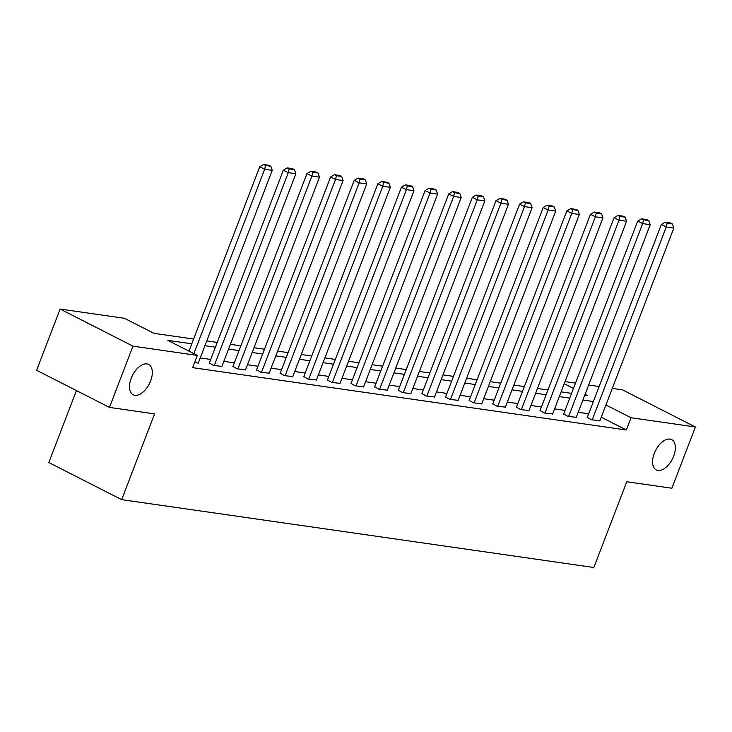 <?xml version="1.0" encoding="UTF-8"?>
<svg xmlns="http://www.w3.org/2000/svg" width="732" height="732" viewBox="0 0 732 732"><rect width="100%" height="100%" fill="white"/><g stroke="black" fill="none" stroke-linecap="round" stroke-linejoin="round"><path stroke-width="1.1" d="M654.262 453.392A17.001 9.434 -63 0 1 671.674 439.63A17.001 9.434 -63 0 1 673.65 456.173A17.001 9.434 -63 0 1 656.247 469.935A17.001 9.434 -63 0 1 654.262 453.392M131.22 378.215A17.001 9.434 -63 0 1 148.623 364.454A17.001 9.434 -63 0 1 150.6 380.997A17.001 9.434 -63 0 1 133.197 394.758A17.001 9.434 -63 0 1 131.22 378.215M76.43 390.586L48.806 462.542L121.677 499.645L593.844 567.501L626.757 481.748L671.885 488.235L695.4 426.985L631.039 417.734L605.94 404.952M121.677 499.645L154.589 413.891L109.461 407.404L36.6 370.3L60.116 309.05L124.467 318.301L154.013 333.344L193.614 339.035M565.04 381.619L575.517 383.12M588.665 385.014L599.133 386.523M612.291 388.408L622.539 389.882L695.4 426.985M191.775 343.802L167.793 340.362L197.338 355.404L192.635 367.656L626.336 429.986L601.237 417.203M588.674 413.772L578.198 412.272M565.049 410.377L554.572 408.877M541.424 406.983L530.956 405.482M517.808 403.588L507.331 402.088M494.182 400.194L483.706 398.693M470.557 396.799L460.08 395.298M446.932 393.404L436.455 391.895M423.306 390.01L412.839 388.5M399.69 386.615L389.214 385.105M376.065 383.22L365.588 381.711M352.44 379.826L341.963 378.316M328.814 376.431L318.338 374.921M305.189 373.036L294.722 371.527M281.564 369.642L271.096 368.132M257.948 366.238L247.471 364.737M234.322 362.843L223.846 361.343M210.697 359.449L200.22 357.948M194.529 362.706L198.28 362.999M209.325 363.035L213.488 365.433L221.906 366.393M232.95 366.43L237.113 368.827L245.531 369.788M256.566 369.825L260.738 372.222L269.156 373.183M280.191 373.219L284.364 375.617L292.782 376.587M303.817 376.614L307.98 379.011L316.398 379.981M327.442 380.009L331.605 382.406L340.023 383.376M351.067 383.403L355.23 385.801L363.648 386.771M374.683 386.798L378.856 389.195L387.274 390.165M398.309 390.193L402.481 392.59L410.899 393.56M421.934 393.587L426.097 395.985L434.515 396.954M445.559 396.982L449.723 399.379L458.141 400.349M469.185 400.377L473.348 402.783L481.766 403.744M492.81 403.78L496.973 406.178L505.391 407.138M516.426 407.175L520.598 409.572L529.016 410.533M540.051 410.57L544.215 412.967L552.633 413.928M563.677 413.964L567.84 416.362L576.258 417.322M587.302 417.359L591.465 419.756L599.883 420.717M109.461 407.404L132.977 346.154L60.116 309.05M626.336 429.986L631.039 417.734M197.338 355.404L132.977 346.154M593.378 401.529L582.901 400.02M569.752 398.126L559.275 396.625M546.127 394.731L535.659 393.23M522.511 391.336L512.034 389.836M498.885 387.942L488.409 386.441M475.26 384.547L464.783 383.046M451.635 381.152L441.158 379.652M428.01 377.758L417.542 376.257M404.384 374.363L393.917 372.853M380.768 370.968L370.291 369.459M357.143 367.574L346.666 366.064M333.518 364.179L323.041 362.669M309.892 360.785L299.425 359.275M286.267 357.39L275.799 355.88M262.651 353.995L252.174 352.485M239.025 350.601L228.549 349.091M215.4 347.197L204.923 345.696M584.74 395.243L587.714 395.673L585.088 394.338M573.476 388.427L564.235 383.714M206.763 340.92L217.23 342.43M230.379 344.315L240.855 345.824M254.004 347.709L264.481 349.219M277.629 351.104L288.106 352.614M301.255 354.498L311.731 356.008M324.88 357.893L335.348 359.403M348.496 361.297L358.973 362.798M372.121 364.692L382.598 366.192M395.747 368.086L406.223 369.587M419.372 371.481L429.849 372.981M442.997 374.875L453.465 376.376M466.623 378.27L477.09 379.771M490.239 381.665L500.715 383.165M513.864 385.059L524.341 386.569M537.489 388.454L547.966 389.964M561.115 391.849L571.582 393.358M193.889 353.648L264.664 169.275L259.741 166.768L188.966 351.14M198.198 363.237L272.231 170.364L264.664 169.275L265.542 165.496L270.84 166.255L268.873 165.258L263.575 164.499L265.542 165.496M259.741 166.768L263.575 164.499M270.84 166.255L272.231 170.364M214.247 365.543L288.28 172.67L283.357 170.163L209.233 363.264M221.814 366.631L295.856 173.758L288.28 172.67L289.167 168.891L294.465 169.65L292.498 168.653L287.2 167.893L289.167 168.891M283.357 170.163L287.2 167.893M294.465 169.65L295.856 173.758M237.873 368.937L311.905 176.064L306.983 173.557L232.858 366.659M245.44 370.026L319.481 177.153L311.905 176.064L312.793 172.285L318.091 173.045L316.123 172.047L310.816 171.288L312.793 172.285M306.983 173.557L310.816 171.288M318.091 173.045L319.481 177.153M261.498 372.332L335.531 179.459L330.608 176.952L256.484 370.053M269.065 373.421L343.107 180.548L335.531 179.459L336.409 175.68L341.716 176.449L339.74 175.442L334.442 174.683L336.409 175.68M330.608 176.952L334.442 174.683M341.716 176.449L343.107 180.548M285.114 375.726L359.156 182.854L354.233 180.346L280.109 373.448M292.69 376.815L366.723 183.942L359.156 182.854L360.034 179.075L365.332 179.843L363.365 178.837L358.067 178.077L360.034 179.075M354.233 180.346L358.067 178.077M365.332 179.843L366.723 183.942M308.739 379.121L382.781 186.248L377.858 183.741L303.725 376.843M316.315 380.21L390.348 187.337L382.781 186.248L383.66 182.469L388.957 183.238L386.99 182.231L381.692 181.472L383.66 182.469M377.858 183.741L381.692 181.472M388.957 183.238L390.348 187.337M332.365 382.516L406.397 189.643L401.475 187.136L327.35 380.237M339.932 383.605L413.973 190.732L406.397 189.643L407.285 185.873L412.583 186.633L410.615 185.626L405.318 184.867L407.285 185.873M401.475 187.136L405.318 184.867M412.583 186.633L413.973 190.732M355.99 385.91L430.023 193.038L425.1 190.53L350.976 383.632M363.557 386.999L437.599 194.126L430.023 193.038L430.91 189.268L436.208 190.027L434.241 189.021L428.934 188.261L430.91 189.268M425.1 190.53L428.934 188.261M436.208 190.027L437.599 194.126M379.615 389.305L453.648 196.432L448.725 193.925L374.601 387.027M387.182 390.394L461.224 197.521L453.648 196.432L454.526 192.662L459.833 193.422L457.857 192.415L452.559 191.656L454.526 192.662M448.725 193.925L452.559 191.656M459.833 193.422L461.224 197.521M403.231 392.7L477.273 199.827L472.35 197.32L398.226 390.43M410.808 393.789L484.84 200.916L477.273 199.827L478.152 196.057L483.449 196.816L481.482 195.81L476.184 195.051L478.152 196.057M472.35 197.32L476.184 195.051M483.449 196.816L484.84 200.916M426.857 396.094L500.898 203.221L495.976 200.714L421.842 393.825M434.433 397.183L508.466 204.31L500.898 203.221L501.777 199.452L507.075 200.211L505.107 199.205L499.81 198.445L501.777 199.452M495.976 200.714L499.81 198.445M507.075 200.211L508.466 204.31M450.482 399.489L524.515 206.616L519.592 204.109L445.468 397.22M458.049 400.578L532.091 207.705L524.515 206.616L525.402 202.846L530.7 203.606L528.733 202.599L523.435 201.84L525.402 202.846M519.592 204.109L523.435 201.84M530.7 203.606L532.091 207.705M474.107 402.884L548.14 210.011L543.217 207.504L469.093 400.614M481.674 403.973L555.716 211.1L548.14 210.011L549.027 206.241L554.325 207L552.358 206.003L547.051 205.235L549.027 206.241M543.217 207.504L547.051 205.235M554.325 207L555.716 211.1M497.733 406.278L571.765 213.405L566.842 210.898L492.718 404.009M505.3 407.367L579.341 214.494L571.765 213.405L572.644 209.636L577.951 210.395L575.974 209.398L570.676 208.629L572.644 209.636M566.842 210.898L570.676 208.629M577.951 210.395L579.341 214.494M521.349 409.682L595.391 216.8L590.468 214.302L516.344 407.404M528.925 410.762L602.958 217.889L595.391 216.8L596.269 213.03L601.567 213.79L599.6 212.792L594.302 212.024L596.269 213.03M590.468 214.302L594.302 212.024M601.567 213.79L602.958 217.889M544.974 413.077L619.016 220.204L614.093 217.697L539.96 410.798M552.55 414.166L626.583 221.284L619.016 220.204L619.894 216.425L625.192 217.184L623.225 216.187L617.927 215.428L619.894 216.425M614.093 217.697L617.927 215.428M625.192 217.184L626.583 221.284M568.599 416.471L642.641 223.599L637.709 221.091L563.585 414.193M576.176 417.56L650.208 224.687L642.641 223.599L643.519 219.82L648.817 220.579L646.85 219.582L641.552 218.822L643.519 219.82M637.709 221.091L641.552 218.822M648.817 220.579L650.208 224.687M592.225 419.866L666.257 226.993L661.335 224.486L587.21 417.588M599.792 420.955L673.833 228.082L666.257 226.993L667.145 223.214L672.443 223.974L670.475 222.976L665.168 222.217L667.145 223.214M661.335 224.486L665.168 222.217M672.443 223.974L673.833 228.082"/></g></svg>
